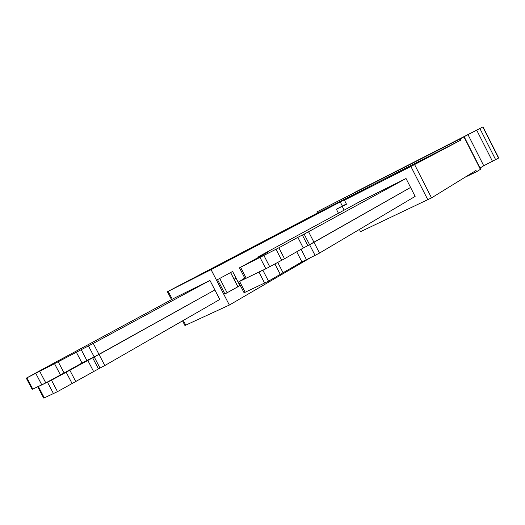 <?xml version="1.0" encoding="UTF-8"?>
<svg xmlns="http://www.w3.org/2000/svg" width="525" height="525" viewBox="0 0 525 525"><rect width="100%" height="100%" fill="white"/><g stroke="black" fill="none" stroke-linecap="round" stroke-linejoin="round"><path stroke-width="0.79" d="M297.839 237.366L302.361 235.023L307.814 245.641L410.583 187.451L309.612 244.775L315.066 255.399L319.515 253.083L415.137 196.396L406.035 178.507L360.439 201.292L259.081 256.377L268.741 251.724L239.479 267.842L278.873 247.787L284.517 258.759L303.299 247.99L297.839 237.366L278.873 247.787M58.57 360.636L175.186 297.668L209.948 280.435L93.266 343.409L58.216 361.758L64.096 372.986L81.985 363.005L76.243 352.019M460.025 138.974L316.857 211.942L483.026 126.879L455.962 140.93L464.198 136.776L460.025 138.974L460.648 140.201L414.592 164.561L431.53 197.879L360.537 231.669L359.395 229.438M346.356 203.943L336.407 209.219L346.507 204.245L344.439 200.202L410.885 166.471L427.842 199.802M467.985 134.617L483.742 165.756L480.027 168.039M483.026 126.879L498.75 157.979L483.742 165.756M354.086 192.701L460.635 138.37L354.158 192.832M464.198 136.776L480.618 169.207L476.615 171.721L464.992 177.266M476.615 171.721L475.991 170.494L431.53 197.879M460.648 140.201L317.415 213.032L191.448 279.123M316.857 211.942L317.415 213.032M344.439 200.202L366.89 188.37L340.252 201.935L211.063 269.66L167.409 291.736L191.415 279.07M414.592 164.561L410.885 166.471M211.063 269.66L229.359 305.051L184.938 325.513L182.529 320.873M81.119 349.492L86.861 360.472L99.041 354.473L214.869 289.951L94.237 356.967L100.013 368.032L104.816 365.525L219.791 299.46L209.948 280.435M229.359 305.051L312.158 256.771M232.614 271.471L217.527 279.635L232.614 271.471L239.873 285.521L237.917 286.755L230.619 272.619M237.917 286.755L224.936 293.961L217.527 279.635M236.06 278.145L234.012 279.287L236.06 278.145M86.861 360.472L81.985 363.005M26.302 378.184L32.189 389.386L45.787 382.883L64.096 372.986M307.814 245.641L303.299 247.99M239.485 267.855L245.09 278.703L265.86 268.793L284.517 258.759M309.612 244.775L304.152 234.137L302.361 235.023M304.152 234.137L406.035 178.507M58.531 360.557L26.296 378.164L58.216 361.758M244.735 278.014L239.59 281.426L262.822 270.132M37.728 386.774L38.371 386.544L44.31 397.858L43.654 398.062L37.754 386.833M88.449 345.903L94.237 356.967L51.496 380.198L38.371 386.544M239.59 281.426L245.182 292.248L244.033 292.681L238.475 281.912M245.182 292.248L268.505 281.164L301.888 261.844L315.066 255.399M51.496 380.198L57.494 391.643L44.31 397.858M57.494 391.643L100.013 368.032M344.151 210.144L342.234 206.397M476.707 130.167L492.568 161.523M479.889 128.533L495.738 159.869M482.823 126.991L498.56 158.123M463.962 136.9L480.401 169.372M168.197 291.349L172.285 299.23M183.291 320.434L185.765 325.211M342.346 206.03L340.252 201.935M227.148 292.819L219.745 278.493M319.515 253.083L308.608 231.833M259.724 256.633L259.527 256.246M240.621 267.323L246.245 278.224M265.86 268.793L260.137 257.683M264.029 255.688L269.752 266.798M281.702 260.321L276.038 249.309M32.812 389.156L26.906 377.908M41.823 384.917L35.858 373.538M39.821 371.503L45.787 382.883M60.454 374.981L54.547 363.72M104.816 365.525L93.266 343.409M258.956 272.114L264.639 283.146M262.868 270.231L268.505 281.164M274.929 263.996L280.383 274.595M277.764 262.454L283.185 272.993M296.71 251.77L301.888 261.844M301.107 249.244L306.377 259.501M47.506 382.239L53.504 393.684M66.203 372.271L72.135 383.604M69.851 370.269L75.764 381.57M87.728 360.281L93.502 371.333M92.623 357.735L98.398 368.773M338.461 213.235L336.413 209.239M167.409 291.736L171.518 299.644M237.937 286.729L230.639 272.6M237.891 286.794L230.587 272.646M258.641 257.224L258.412 256.771"/></g></svg>
